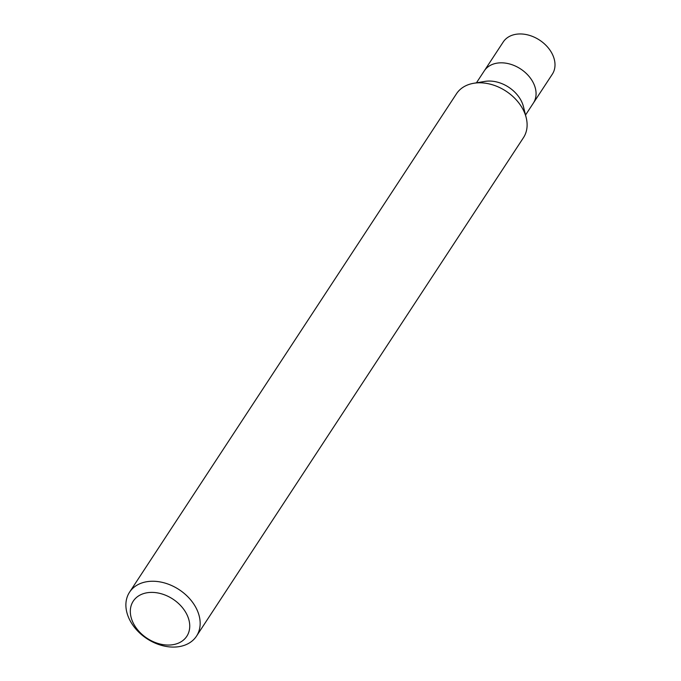 <?xml version="1.0" encoding="UTF-8"?>
<svg xmlns="http://www.w3.org/2000/svg" width="681" height="681" viewBox="0 0 681 681"><rect width="100%" height="100%" fill="white"/><g stroke="black" fill="none" stroke-linecap="round" stroke-linejoin="round"><path stroke-width="1.02" d="M149.224 592.496A32.033 23.46 33.3 0 1 187.709 616.356A32.033 23.46 33.3 0 1 170.846 644.95A32.033 23.46 33.3 0 1 132.352 621.089A32.033 23.46 33.3 0 1 149.224 592.496M149.505 581.378A40.043 29.334 33.3 0 1 190.254 599.391A40.043 29.334 33.3 0 1 196.503 636.122A40.043 29.334 33.3 0 1 176.532 646.95A40.043 29.334 33.3 0 1 135.783 628.929A40.043 29.334 33.3 0 1 129.543 592.206A40.043 29.334 33.3 0 1 149.505 581.378M129.543 592.206L456.491 93.757A40.043 29.334 33.3 0 1 473.738 83.278A40.043 29.334 33.3 0 1 476.462 82.929A40.043 29.334 33.3 0 1 526.2 117.685A40.043 29.334 33.3 0 1 523.451 137.681L196.503 636.122M473.738 83.278L484.974 81.397A29.36 21.511 33.3 0 1 486.966 81.15A29.36 21.511 33.3 0 1 523.442 106.636L526.2 117.685M476.436 82.827L484.285 70.858A29.36 21.511 33.3 0 1 498.926 62.916A29.36 21.511 33.3 0 1 528.814 76.127A29.36 21.511 33.3 0 1 533.385 103.061L552.325 74.195A29.36 21.511 33.3 0 0 547.745 47.261A29.36 21.511 33.3 0 0 517.866 34.05A29.36 21.511 33.3 0 0 503.225 41.992L484.285 70.858A29.36 21.511 33.3 0 1 498.926 62.916A29.36 21.511 33.3 0 1 528.814 76.127A29.36 21.511 33.3 0 1 533.385 103.061L525.536 115.029"/></g></svg>
